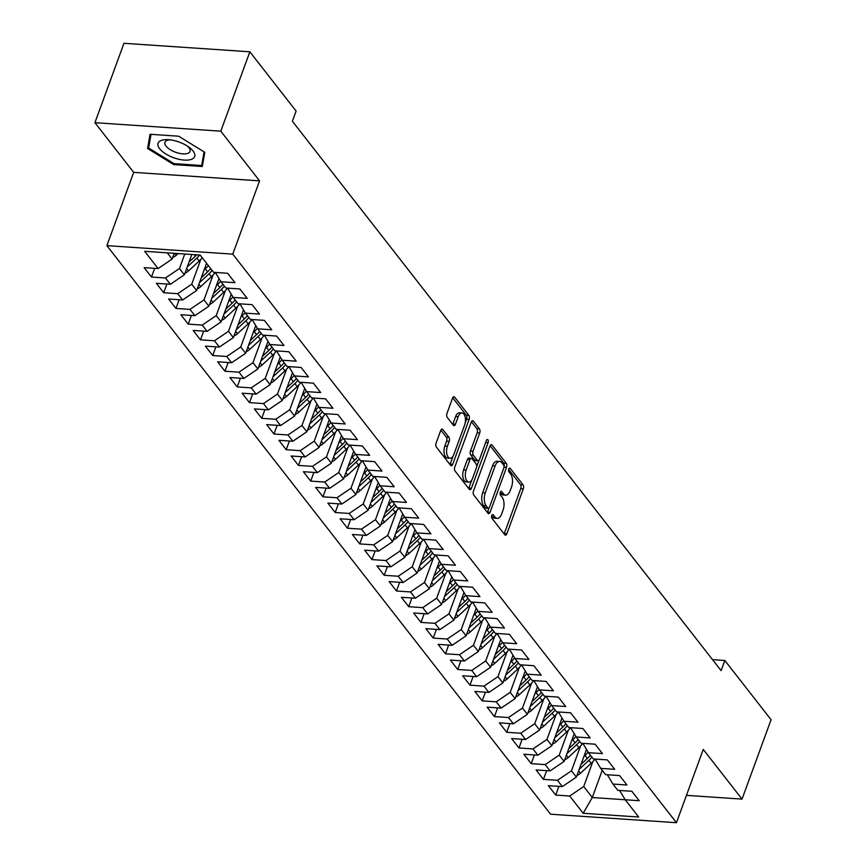 <?xml version="1.0" encoding="UTF-8"?>
<svg xmlns="http://www.w3.org/2000/svg" width="866" height="866" viewBox="0 0 866 866"><rect width="100%" height="100%" fill="white"/><g stroke="black" fill="none" stroke-linecap="round" stroke-linejoin="round"><path stroke-width="1.3" d="M491.769 515.519A2.057 1.05 93.9 0 0 491.975 518.344L504.748 534.723A2.944 1.505 93.9 0 0 505.463 535.156A2.944 1.505 93.9 0 0 506.87 533.759L523.313 488.814A2.944 1.505 93.9 0 0 523.021 484.776L510.247 468.398A2.057 1.05 93.9 0 0 509.749 468.095A2.057 1.05 93.9 0 0 508.764 469.069A2.057 1.05 93.9 0 0 508.97 471.894L510.626 474.016A9.407 4.806 93.9 0 1 511.546 486.941L510.171 490.686A9.407 4.806 93.9 0 1 505.69 495.135A9.407 4.806 93.9 0 1 503.406 493.75L501.75 491.628A2.057 1.05 93.9 0 0 501.252 491.325A2.057 1.05 93.9 0 0 500.267 492.299A2.057 1.05 93.9 0 0 500.472 495.125L502.128 497.246A9.407 4.806 93.9 0 1 503.049 510.161L501.674 513.906A9.407 4.806 93.9 0 1 497.192 518.366A9.407 4.806 93.9 0 1 494.908 516.97L493.252 514.848A2.057 1.05 93.9 0 0 492.754 514.545A2.057 1.05 93.9 0 0 491.769 515.519M442.84 429.514A2.944 1.505 93.9 0 0 442.115 429.081A2.944 1.505 93.9 0 0 440.718 430.478L436.107 443.089A2.944 1.505 93.9 0 0 436.388 447.127L450.58 465.302A2.944 1.505 93.9 0 0 451.294 465.735A2.944 1.505 93.9 0 0 452.702 464.349L469.145 419.393A2.944 1.505 93.9 0 0 468.852 415.355L454.672 397.18A2.944 1.505 93.9 0 0 453.957 396.747A2.944 1.505 93.9 0 0 452.55 398.133L446.975 413.363A2.944 1.505 93.9 0 0 447.267 417.401L453.34 425.184A2.944 1.505 93.9 0 0 454.055 425.617A2.944 1.505 93.9 0 0 455.451 424.232L458.222 416.676A7.859 4.016 93.9 0 1 461.968 412.952A7.859 4.016 93.9 0 1 464.652 424.925L453.827 454.509A7.859 4.016 93.9 0 1 450.082 458.233A7.859 4.016 93.9 0 1 447.386 446.271L449.194 441.335A2.944 1.505 93.9 0 0 448.902 437.298L442.84 429.514L441.346 429.417M220.798 131.177L94.924 122.68L133.689 172.356L259.573 180.864L220.798 131.177L249.852 51.798L296.096 111.064L292.372 121.24L721.107 670.652L724.831 660.477L712.523 659.643M259.573 180.864L232.759 254.139L676.443 822.7L550.57 814.202L106.875 245.63L232.759 254.139M686.446 795.356L742.032 799.112L703.257 749.426L676.443 822.7M742.032 799.112L771.076 719.733L724.831 660.477M473.496 491A2.944 1.505 93.9 0 0 473.789 495.038L487.98 513.224A2.944 1.505 93.9 0 0 488.695 513.657A2.944 1.505 93.9 0 0 490.091 512.271L506.545 467.315A2.944 1.505 93.9 0 0 506.253 463.278L492.061 445.102A2.944 1.505 93.9 0 0 491.347 444.659A2.944 1.505 93.9 0 0 489.95 446.055L473.496 491M469.275 489.268L455.094 471.082A2.944 1.505 93.9 0 1 454.802 467.045L471.256 422.099A2.944 1.505 93.9 0 1 472.652 420.703A2.944 1.505 93.9 0 1 473.366 421.136L479.439 428.919A2.944 1.505 93.9 0 1 479.732 432.957L473.053 451.186A2.944 1.505 93.9 0 0 473.345 455.224L477.372 460.387A2.944 1.505 93.9 0 0 478.086 460.82A2.944 1.505 93.9 0 0 479.493 459.435L486.432 440.448A2.057 1.05 93.9 0 1 487.417 439.473A2.057 1.05 93.9 0 1 488.121 442.613L471.396 488.305A2.944 1.505 93.9 0 1 469.989 489.701A2.944 1.505 93.9 0 1 469.275 489.268M602.238 770.329L592.29 797.521L639.205 800.704L631.855 791.286L617.859 790.344L612.955 784.066L626.952 785.007L619.601 775.59L605.605 774.648L600.701 768.358L614.708 769.311L607.358 759.893L593.351 758.941L588.458 752.662L602.455 753.615L595.104 744.197L581.108 743.245L576.204 736.966L590.201 737.919L582.85 728.501L568.854 727.548L563.95 721.27L577.958 722.212L570.607 712.794L556.6 711.852L551.707 705.573L565.704 706.515L558.353 697.098L544.357 696.156L539.453 689.877L553.461 690.819L546.11 681.401L532.103 680.46L527.21 674.181L541.207 675.123L533.857 665.705L519.86 664.763L514.956 658.485L528.953 659.427L521.603 650.009L507.606 649.067L502.702 642.788L516.71 643.73L509.36 634.313L495.352 633.36L490.459 627.081L504.456 628.034L497.106 618.616L483.109 617.664L478.205 611.385L492.202 612.338L484.852 602.92L470.855 601.967L465.951 595.689L479.959 596.631L472.609 587.213L458.601 586.271L453.708 579.993L467.705 580.934L460.355 571.517L446.358 570.575L441.454 564.296L455.462 565.238L448.112 555.82L434.104 554.879L429.211 548.6L443.208 549.542L435.858 540.124L421.861 539.182L416.957 532.904L430.954 533.846L423.604 524.428L409.607 523.486L404.703 517.208L418.711 518.149L411.361 508.732L397.353 507.779L392.46 501.501L406.457 502.453L399.107 493.035L385.11 492.083L380.206 485.804L394.214 486.757L386.864 477.339L372.856 476.387L367.963 470.108L381.96 471.061L374.61 461.632L360.613 460.69L355.71 454.412L369.706 455.354L362.356 445.936L348.359 444.994L343.456 438.716L357.463 439.657L350.113 430.24L336.105 429.298L331.213 423.019L345.209 423.961L337.859 414.543L323.862 413.602L318.959 407.323L332.955 408.265L325.605 398.847L311.608 397.905L306.705 391.627L320.712 392.569L313.362 383.151L299.355 382.198L294.462 375.92L308.458 376.872L301.108 367.455L287.111 366.502L282.208 360.224L296.215 361.176L288.865 351.758L274.858 350.806L269.965 344.527L283.961 345.48L276.611 336.051L262.615 335.11L257.711 328.831L271.707 329.773L264.357 320.355L250.361 319.413L245.457 313.135L259.464 314.077L252.114 304.659L238.107 303.717L233.214 297.439L247.211 298.38L239.86 288.963L225.864 288.021L220.96 281.742L234.967 282.684L227.617 273.266L213.61 272.325L200.133 255.048L144.644 251.302L158.121 268.568L172.118 259.086L174.239 253.305M619.601 790.463L625.198 799.762L638.675 817.028L583.186 813.282L569.709 796.016L583.716 786.534L592.799 761.69M558.895 786.36L555.712 795.064L569.709 796.016M555.712 795.064L548.362 785.646L562.359 786.588L557.466 780.309L571.463 770.827L580.556 745.994M546.652 770.664L543.458 779.368L557.466 780.309M543.458 779.368L536.108 769.95L550.116 770.892L545.212 764.613L559.209 755.13L568.302 730.298M534.398 754.968L531.215 763.671L545.212 764.613M531.215 763.671L523.865 754.254L537.862 755.195L532.969 748.917L546.966 739.434L556.059 714.602M522.155 739.261L518.961 747.975L532.969 748.917M518.961 747.975L511.611 738.557L525.619 739.499L520.715 733.221L534.712 723.738L543.805 698.894M509.901 723.565L506.718 732.279L520.715 733.221M506.718 732.279L499.368 722.861L513.365 723.803L508.461 717.524L522.469 708.042L531.551 683.198M497.647 707.868L494.464 716.583L508.461 717.524M494.464 716.583L487.114 707.154L501.111 708.107L496.218 701.828L510.215 692.345L519.308 667.502M485.404 692.172L482.21 700.875L496.218 701.828M482.21 700.875L474.86 691.458L488.868 692.41L483.964 686.132L497.961 676.649L507.054 651.806M473.15 676.476L469.967 685.179L483.964 686.132M469.967 685.179L462.617 675.761L476.614 676.714L471.71 670.436L485.718 660.953L494.811 636.109M460.896 660.78L457.713 669.483L471.71 670.436M457.713 669.483L450.363 660.065L464.371 661.007L459.467 654.728L473.464 645.246L482.557 620.413M448.653 645.083L445.46 653.787L459.467 654.728M445.46 653.787L438.12 644.369L452.117 645.311L447.213 639.032L461.221 629.55L470.303 604.717M436.399 629.387L433.216 638.09L447.213 639.032M433.216 638.09L425.866 628.673L439.863 629.614L434.97 623.336L448.967 613.853L458.06 589.021M424.156 613.68L420.963 622.394L434.97 623.336M420.963 622.394L413.612 612.976L427.62 613.918L422.716 607.64L436.713 598.157L445.806 573.314M411.902 597.984L408.72 606.698L422.716 607.64M408.72 606.698L401.369 597.28L415.366 598.222L410.462 591.943L424.47 582.461L433.552 557.617M399.648 582.288L396.466 591.002L410.462 591.943M396.466 591.002L389.115 581.573L403.112 582.526L398.219 576.247L412.216 566.765L421.309 541.921M387.405 566.591L384.212 575.295L398.219 576.247M384.212 575.295L376.862 565.877L390.869 566.829L385.965 560.551L399.962 551.068L409.055 526.225M375.151 550.895L371.969 559.598L385.965 560.551M371.969 559.598L364.618 550.181L378.615 551.133L373.722 544.855L387.719 535.372L396.812 510.529M362.908 535.199L359.715 543.902L373.722 544.855M359.715 543.902L352.365 534.484L366.372 535.426L361.468 529.148L375.465 519.665L384.558 494.832M350.654 519.503L347.472 528.206L361.468 529.148M347.472 528.206L340.121 518.788L354.118 519.73L349.215 513.451L363.222 503.969L372.304 479.136M338.4 503.806L335.218 512.51L349.215 513.451M335.218 512.51L327.868 503.092L341.864 504.034L336.971 497.755L350.968 488.272L360.061 463.44M326.157 488.099L322.964 496.813L336.971 497.755M322.964 496.813L315.614 487.396L329.621 488.337L324.718 482.059L338.714 472.576L347.807 447.733M313.903 472.403L310.721 481.117L324.718 482.059M310.721 481.117L303.371 471.699L317.367 472.641L312.464 466.363L326.471 456.88L335.553 432.037M301.649 456.707L298.467 465.421L312.464 466.363M298.467 465.421L291.117 456.003L305.124 456.945L300.221 450.666L314.217 441.184L323.31 416.34M289.406 441.01L286.213 449.714L300.221 450.666M286.213 449.714L278.874 440.296L292.87 441.249L287.967 434.97L301.974 425.487L311.056 400.644M277.152 425.314L273.97 434.018L287.967 434.97M273.97 434.018L266.62 424.6L280.616 425.552L275.724 419.274L289.72 409.791L298.813 384.948M264.909 409.618L261.716 418.321L275.724 419.274M261.716 418.321L254.366 408.904L268.373 409.845L263.47 403.567L277.466 394.084L286.559 369.252M252.656 393.922L249.473 402.625L263.47 403.567M249.473 402.625L242.123 393.207L256.12 394.149L251.216 387.871L265.223 378.388L274.305 353.555M240.402 378.225L237.219 386.929L251.216 387.871M237.219 386.929L229.869 377.511L243.866 378.453L238.973 372.174L252.969 362.692L262.062 337.859M228.159 362.529L224.965 371.233L238.973 372.174M224.965 371.233L217.615 361.815L231.623 362.757L226.719 356.478L240.716 346.995L249.809 322.152M215.905 346.822L212.722 355.536L226.719 356.478M212.722 355.536L205.372 346.119L219.369 347.06L214.476 340.782L228.472 331.299L237.565 306.456M203.662 331.126L200.468 339.84L214.476 340.782M200.468 339.84L193.118 330.422L207.126 331.364L202.222 325.086L216.219 315.603L225.312 290.76M191.408 315.43L188.225 324.133L202.222 325.086M188.225 324.133L180.875 314.715L194.872 315.668L189.968 309.389L203.975 299.907L213.058 275.063M179.154 299.733L175.971 308.437L189.968 309.389M175.971 308.437L168.621 299.019L182.618 299.972L177.725 293.693L191.722 284.21L200.815 259.367M166.911 284.037L163.717 292.74L177.725 293.693M163.717 292.74L156.367 283.323L170.375 284.275L165.471 277.986L179.468 268.503L184.772 254.019M154.657 268.341L151.474 277.044L165.471 277.986M151.474 277.044L144.124 267.626L158.121 268.568M220.96 281.742L215.353 272.433M167.235 252.829L172.118 259.086M233.214 297.439L227.606 288.14M179.468 268.503L184.371 274.793L191.797 254.485M170.375 284.275L184.371 274.793M245.457 313.135L239.86 303.836M191.722 284.21L196.625 290.489L206.573 263.296M182.618 299.972L196.625 290.489M257.711 328.831L252.103 319.532M203.975 299.907L208.868 306.185L219.001 278.495M194.872 315.668L208.868 306.185M269.965 344.527L264.357 335.229M216.219 315.603L221.122 321.881L231.254 294.191M207.126 331.364L221.122 321.881M282.208 360.224L276.6 350.925M228.472 331.299L233.365 337.578L243.508 309.887M219.369 347.06L233.365 337.578M294.462 375.92L288.854 366.621M240.716 346.995L245.619 353.274L255.751 325.584M231.623 362.757L245.619 353.274M306.705 391.627L301.108 382.317M252.969 362.692L257.873 368.97L268.005 341.28M243.866 378.453L257.873 368.97M318.959 407.323L313.351 398.014M265.223 378.388L270.116 384.666L280.248 356.976M256.12 394.149L270.116 384.666M331.213 423.019L325.605 413.721M277.466 394.084L282.37 400.373L292.502 372.672M268.373 409.845L282.37 400.373M343.456 438.716L337.848 429.417M289.72 409.791L294.624 416.07L304.756 388.379M280.616 425.552L294.624 416.07M355.71 454.412L350.102 445.113M301.974 425.487L306.867 431.766L316.999 404.076M292.87 441.249L306.867 431.766M367.963 470.108L362.356 460.809M314.217 441.184L319.121 447.462L329.253 419.772M305.124 456.945L319.121 447.462M380.206 485.804L374.599 476.506M326.471 456.88L331.364 463.158L341.507 435.468M317.367 472.641L331.364 463.158M392.46 501.501L386.853 492.202M338.714 472.576L343.618 478.855L353.75 451.164M329.621 488.337L343.618 478.855M404.703 517.208L399.107 507.898M350.968 488.272L355.872 494.551L366.004 466.861M341.864 504.034L355.872 494.551M416.957 532.904L411.35 523.594M363.222 503.969L368.115 510.247L378.247 482.557M354.118 519.73L368.115 510.247M429.211 548.6L423.604 539.302M375.465 519.665L380.369 525.943L390.501 498.253M366.372 535.426L380.369 525.943M441.454 564.296L435.847 554.998M387.719 535.372L392.623 541.651L402.755 513.96M378.615 551.133L392.623 541.651M453.708 579.993L448.101 570.694M399.962 551.068L404.866 557.347L414.998 529.656M390.869 566.829L404.866 557.347M465.951 595.689L460.355 586.39M412.216 566.765L417.12 573.043L427.252 545.353M403.112 582.526L417.12 573.043M478.205 611.385L472.598 602.087M424.47 582.461L429.363 588.739L439.495 561.049M415.366 598.222L429.363 588.739M490.459 627.081L484.852 617.783M436.713 598.157L441.617 604.436L451.749 576.745M427.62 613.918L441.617 604.436M502.702 642.788L497.095 633.479M448.967 613.853L453.871 620.132L464.003 592.441M439.863 629.614L453.871 620.132M514.956 658.485L509.349 649.175M461.221 629.55L466.114 635.828L476.246 608.138M452.117 645.311L466.114 635.828M527.21 674.181L521.603 664.882M473.464 645.246L478.368 651.524L488.5 623.834M464.371 661.007L478.368 651.524M539.453 689.877L533.846 680.579M485.718 660.953L490.611 667.231L500.754 639.541M476.614 676.714L490.611 667.231M551.707 705.573L546.1 696.275M497.961 676.649L502.865 682.928L512.997 655.237M488.868 692.41L502.865 682.928M563.95 721.27L558.353 711.971M510.215 692.345L515.118 698.624L525.251 670.933M501.111 708.107L515.118 698.624M576.204 736.966L570.597 727.667M522.469 708.042L527.362 714.32L537.494 686.63M513.365 723.803L527.362 714.32M588.458 752.662L582.85 743.364M534.712 723.738L539.615 730.016L549.748 702.326M525.619 739.499L539.615 730.016M600.701 768.358L595.094 759.06M546.966 739.434L551.869 745.713L562.002 718.022M537.862 755.195L551.869 745.713M612.955 784.066L607.347 774.756M559.209 755.13L564.112 761.409L574.245 733.718M550.116 770.892L564.112 761.409M571.463 770.827L576.366 777.105L586.498 749.415M562.359 786.588L576.366 777.105M249.852 51.798L123.968 43.3L94.924 122.68M133.689 172.356L106.875 245.63M583.716 786.534L592.29 797.521L583.186 813.282M173.687 164.572L202.308 166.51L204.798 152.329L178.667 136.211L150.045 134.284L147.556 148.465L173.687 164.572L174.034 163.631M491.65 515.92L492.332 516.796A9.407 4.806 93.9 0 0 494.627 518.193L497.192 518.366M505.69 495.135L503.124 494.962A9.407 4.806 93.9 0 1 500.84 493.577L500.147 492.7M504.142 533.943A2.944 1.505 93.9 0 0 504.293 533.586L520.747 488.64A2.944 1.505 93.9 0 0 520.455 484.603L508.656 469.469M504.055 466.871A2.944 1.505 93.9 0 0 503.687 463.104L490.102 445.698M487.374 512.456A2.944 1.505 93.9 0 0 487.526 512.098L488.987 508.082M487.937 508.028A2.057 1.05 93.9 0 0 488.435 508.342A2.057 1.05 93.9 0 0 489.409 507.368L503.85 467.911A2.057 1.05 93.9 0 0 503.655 465.085L501.901 462.845A9.407 4.806 93.9 0 0 499.617 461.448A9.407 4.806 93.9 0 0 495.135 465.908L485.263 492.873A9.407 4.806 93.9 0 0 486.183 505.798L487.937 508.028L485.361 507.855A2.057 1.05 93.9 0 0 485.858 508.169L488.435 508.342M499.617 461.448L497.052 461.275A9.407 4.806 93.9 0 0 492.57 465.735L495.135 465.908M485.361 507.855L483.618 505.625A9.407 4.806 93.9 0 1 482.698 492.7L492.57 465.735M471.396 421.742L476.874 428.746L479.439 428.919M478.086 460.82L475.521 460.647A2.944 1.505 93.9 0 1 474.806 460.214L470.779 455.051A2.944 1.505 93.9 0 1 470.487 451.013L477.155 432.784A2.944 1.505 93.9 0 0 476.874 428.746M478.995 460.333L476.657 466.742M471.829 479.926L468.82 488.132L471.396 488.305M466.135 470.108A7.859 4.016 93.9 0 0 468.82 482.07A7.859 4.016 93.9 0 0 472.565 478.346L476.387 467.921A2.944 1.505 93.9 0 0 476.094 463.884L472.067 458.72A2.944 1.505 93.9 0 0 471.353 458.287A2.944 1.505 93.9 0 0 469.946 459.673L466.135 470.108L463.57 469.935A7.859 4.016 93.9 0 0 466.254 481.897L468.82 482.07M471.353 458.287L468.777 458.114A2.944 1.505 93.9 0 0 467.38 459.5L469.946 459.673M463.57 469.935L467.38 459.5M450.082 458.233L447.505 458.06A7.859 4.016 93.9 0 1 444.821 446.098L446.629 441.162A2.944 1.505 93.9 0 0 446.336 437.124L440.87 430.121M461.968 412.952L459.402 412.779A7.859 4.016 93.9 0 0 455.646 416.503L458.222 416.676M452.734 424.416A2.944 1.505 93.9 0 0 452.886 424.059L455.646 416.503M465.172 423.063L466.579 419.22A2.944 1.505 93.9 0 0 466.287 415.182L452.702 397.775M449.974 464.533A2.944 1.505 93.9 0 0 450.125 464.176L453.08 456.09M149.472 143.226L147.556 148.465M576.983 775.416A7.935 5.932 -38 0 0 580.469 773.273L591.153 763.336A22.906 17.114 -38 0 0 594.964 759.049M583.89 756.559L585.037 755.488A22.906 17.114 -38 0 0 588.133 752.132M579.235 769.279L588.826 760.359A22.906 17.114 -38 0 0 591.889 757.057M590.417 755.174A22.906 17.114 142 0 1 587.365 758.475L581.032 764.353M564.729 759.72A7.935 5.932 -38 0 0 568.215 757.577L578.91 747.639A22.906 17.114 -38 0 0 582.71 743.353M571.636 740.863L572.783 739.791A22.906 17.114 -38 0 0 575.879 736.436M566.981 753.582L576.583 744.663A22.906 17.114 -38 0 0 579.635 741.361M578.163 739.477A22.906 17.114 142 0 1 575.111 742.779L568.778 748.657M552.486 744.024A7.935 5.932 -38 0 0 555.972 741.87L566.656 731.943A22.906 17.114 -38 0 0 570.467 727.657M559.382 725.167L560.529 724.095A22.906 17.114 -38 0 0 563.636 720.739M554.727 737.875L564.329 728.966A22.906 17.114 -38 0 0 567.382 725.665M565.909 723.781A22.906 17.114 142 0 1 562.857 727.083L556.535 732.961M161.119 140.487A19.463 8.292 -159.9 0 0 165.882 154.007A19.463 8.292 -159.9 0 0 191.602 159.29A19.463 8.292 -159.9 0 0 189.264 147.404A19.463 8.292 -159.9 0 0 168.112 139.664A19.463 8.292 -159.9 0 0 161.119 140.487M170.201 139.859A13.326 5.672 -159.9 0 0 167.03 140.444A13.326 5.672 -159.9 0 0 164.951 142.295A13.326 5.672 -159.9 0 0 172.789 151.063A13.326 5.672 -159.9 0 0 187.9 153.314A13.326 5.672 -159.9 0 0 189.979 151.453A13.326 5.672 -159.9 0 0 187.543 146.202M204.073 151.886L201.681 165.503L173.947 163.631L148.627 148.01L151.03 134.349M203.229 161.282L201.681 165.503M540.232 728.328A7.935 5.932 -38 0 0 543.718 726.173L554.413 716.247A22.906 17.114 -38 0 0 558.213 711.96M547.139 709.471L548.286 708.399A22.906 17.114 -38 0 0 551.382 705.043M542.484 722.179L552.086 713.27A22.906 17.114 -38 0 0 555.138 709.968M553.666 708.085A22.906 17.114 142 0 1 550.614 711.376L544.281 717.264M527.989 712.631A7.935 5.932 -38 0 0 531.464 710.477L542.159 700.551A22.906 17.114 -38 0 0 545.959 696.264M534.885 693.763L536.032 692.703A22.906 17.114 -38 0 0 539.139 689.347M530.23 706.483L539.832 697.563A22.906 17.114 -38 0 0 542.885 694.272M541.412 692.389A22.906 17.114 142 0 1 538.36 695.679L532.038 701.557M515.735 696.924A7.935 5.932 -38 0 0 519.221 694.781L529.905 684.854A22.906 17.114 -38 0 0 533.716 680.568M522.631 678.067L523.789 677.006A22.906 17.114 -38 0 0 526.885 673.651M517.987 690.787L527.578 681.867A22.906 17.114 -38 0 0 530.631 678.576M529.169 676.692A22.906 17.114 142 0 1 526.117 679.983L519.784 685.861M503.482 681.228A7.935 5.932 -38 0 0 506.967 679.085L517.662 669.158A22.906 17.114 -38 0 0 521.462 664.872M510.388 662.371L511.535 661.31A22.906 17.114 -38 0 0 514.631 657.954M505.733 675.09L515.335 666.17A22.906 17.114 -38 0 0 518.388 662.88M516.915 660.996A22.906 17.114 142 0 1 513.863 664.287L507.53 670.165M491.239 665.532A7.935 5.932 -38 0 0 494.724 663.388L505.408 653.462A22.906 17.114 -38 0 0 509.219 649.175M498.134 646.675L499.281 645.603A22.906 17.114 -38 0 0 502.388 642.258M493.479 659.394L503.081 650.474A22.906 17.114 -38 0 0 506.134 647.183M504.661 645.3A22.906 17.114 142 0 1 501.609 648.591L495.287 654.469M478.985 649.836A7.935 5.932 -38 0 0 482.47 647.692L493.165 637.755A22.906 17.114 -38 0 0 496.965 633.468M485.891 630.978L487.038 629.907A22.906 17.114 -38 0 0 490.134 626.551M481.236 643.698L490.838 634.778A22.906 17.114 -38 0 0 493.891 631.476M492.418 629.593A22.906 17.114 142 0 1 489.366 632.894L483.033 638.772M466.731 634.139A7.935 5.932 -38 0 0 470.216 631.996L480.911 622.059A22.906 17.114 -38 0 0 484.711 617.772M473.637 615.282L474.785 614.211A22.906 17.114 -38 0 0 477.891 610.855M468.982 628.002L478.584 619.082A22.906 17.114 -38 0 0 481.637 615.78M480.165 613.897A22.906 17.114 142 0 1 477.112 617.198L470.779 623.076M454.488 618.443A7.935 5.932 -38 0 0 457.973 616.3L468.658 606.362A22.906 17.114 -38 0 0 472.468 602.076M461.383 599.586L462.531 598.514A22.906 17.114 -38 0 0 465.637 595.159M456.728 612.294L466.33 603.385A22.906 17.114 -38 0 0 469.383 600.084M467.921 598.2A22.906 17.114 142 0 1 464.869 601.502L458.536 607.38M442.234 602.747A7.935 5.932 -38 0 0 445.719 600.593L456.414 590.666A22.906 17.114 -38 0 0 460.214 586.379M449.14 583.89L450.288 582.818A22.906 17.114 -38 0 0 453.383 579.462M444.485 596.598L454.087 587.689A22.906 17.114 -38 0 0 457.14 584.388M455.668 582.504A22.906 17.114 142 0 1 452.615 585.806L446.282 591.684M429.991 587.051A7.935 5.932 -38 0 0 433.465 584.896L444.161 574.97A22.906 17.114 -38 0 0 447.971 570.683M436.886 568.183L438.034 567.122A22.906 17.114 -38 0 0 441.14 563.766M432.231 580.902L441.833 571.982A22.906 17.114 -38 0 0 444.886 568.691M443.414 566.808A22.906 17.114 142 0 1 440.361 570.099L434.039 575.977M417.737 571.354A7.935 5.932 -38 0 0 421.222 569.2L431.907 559.274A22.906 17.114 -38 0 0 435.717 554.987M424.632 552.486L425.791 551.425A22.906 17.114 -38 0 0 428.887 548.07M419.988 565.206L429.579 556.286A22.906 17.114 -38 0 0 432.632 552.995M431.171 551.112A22.906 17.114 142 0 1 428.118 554.402L421.785 560.28M405.483 555.647A7.935 5.932 -38 0 0 408.969 553.504L419.664 543.577A22.906 17.114 -38 0 0 423.463 539.291M412.389 536.79L413.537 535.729A22.906 17.114 -38 0 0 416.633 532.374M407.734 549.509L417.336 540.59A22.906 17.114 -38 0 0 420.389 537.299M418.917 535.415A22.906 17.114 142 0 1 415.864 538.706L409.531 544.584M393.24 539.951A7.935 5.932 -38 0 0 396.725 537.808L407.41 527.881A22.906 17.114 -38 0 0 411.22 523.594M400.135 521.094L401.283 520.022A22.906 17.114 -38 0 0 404.39 516.677M395.481 533.813L405.082 524.893A22.906 17.114 -38 0 0 408.135 521.603M406.663 519.719A22.906 17.114 142 0 1 403.61 523.01L397.288 528.888M380.986 524.255A7.935 5.932 -38 0 0 384.472 522.111L395.167 512.174A22.906 17.114 -38 0 0 398.966 507.887M387.892 505.398L389.04 504.326A22.906 17.114 -38 0 0 392.136 500.97M383.237 518.117L392.839 509.197A22.906 17.114 -38 0 0 395.892 505.896M394.42 504.012A22.906 17.114 142 0 1 391.367 507.314L385.034 513.192M368.732 508.559A7.935 5.932 -38 0 0 372.218 506.415L382.913 496.478A22.906 17.114 -38 0 0 386.712 492.191M375.638 489.701L376.786 488.63A22.906 17.114 -38 0 0 379.893 485.274M370.984 502.421L380.585 493.501A22.906 17.114 -38 0 0 383.638 490.199M382.166 488.316A22.906 17.114 142 0 1 379.113 491.617L372.791 497.495M356.489 492.862A7.935 5.932 -38 0 0 359.975 490.719L370.659 480.782A22.906 17.114 -38 0 0 374.469 476.495M363.384 474.005L364.543 472.933A22.906 17.114 -38 0 0 367.639 469.578M358.74 486.714L368.331 477.805A22.906 17.114 -38 0 0 371.384 474.503M369.923 472.62A22.906 17.114 142 0 1 366.87 475.921L360.537 481.799M344.235 477.166A7.935 5.932 -38 0 0 347.721 475.012L358.416 465.085A22.906 17.114 -38 0 0 362.215 460.799M351.141 458.309L352.289 457.237A22.906 17.114 -38 0 0 355.385 453.881M346.487 471.017L356.088 462.108A22.906 17.114 -38 0 0 359.141 458.807M357.669 456.923A22.906 17.114 142 0 1 354.616 460.225L348.284 466.103M331.992 461.47A7.935 5.932 -38 0 0 335.478 459.316L346.162 449.389A22.906 17.114 -38 0 0 349.972 445.102M338.887 442.602L340.035 441.541A22.906 17.114 -38 0 0 343.142 438.185M334.233 455.321L343.834 446.401A22.906 17.114 -38 0 0 346.887 443.111M345.415 441.227A22.906 17.114 142 0 1 342.362 444.518L336.04 450.396M319.738 445.774A7.935 5.932 -38 0 0 323.224 443.619L333.919 433.693A22.906 17.114 -38 0 0 337.718 429.406M326.644 426.906L327.792 425.845A22.906 17.114 -38 0 0 330.888 422.489M321.99 439.625L331.591 430.705A22.906 17.114 -38 0 0 334.644 427.414M333.172 425.531A22.906 17.114 142 0 1 330.119 428.822L323.787 434.7M307.484 430.066A7.935 5.932 -38 0 0 310.97 427.923L321.665 417.997A22.906 17.114 -38 0 0 325.464 413.71M314.39 411.209L315.538 410.148A22.906 17.114 -38 0 0 318.645 406.793M309.736 423.929L319.337 415.009A22.906 17.114 -38 0 0 322.39 411.718M320.918 409.835A22.906 17.114 142 0 1 317.865 413.125L311.533 419.003M295.241 414.37A7.935 5.932 -38 0 0 298.727 412.227L309.411 402.3A22.906 17.114 -38 0 0 313.221 398.014M302.137 395.513L303.284 394.452A22.906 17.114 -38 0 0 306.391 391.096M297.482 408.232L307.084 399.313A22.906 17.114 -38 0 0 310.136 396.022M308.675 394.138A22.906 17.114 142 0 1 305.611 397.429L299.29 403.307M282.987 398.674A7.935 5.932 -38 0 0 286.473 396.531L297.168 386.593A22.906 17.114 -38 0 0 300.967 382.317M289.894 379.817L291.041 378.745A22.906 17.114 -38 0 0 294.137 375.389M285.239 392.536L294.841 383.616A22.906 17.114 -38 0 0 297.893 380.315M296.421 378.431A22.906 17.114 142 0 1 293.368 381.733L287.036 387.611M270.744 382.978A7.935 5.932 -38 0 0 274.219 380.834L284.914 370.897A22.906 17.114 -38 0 0 288.724 366.61M277.64 364.121L278.787 363.049A22.906 17.114 -38 0 0 281.894 359.693M272.985 376.84L282.587 367.92A22.906 17.114 -38 0 0 285.639 364.618M284.167 362.735A22.906 17.114 142 0 1 281.114 366.037L274.793 371.915M258.49 367.281A7.935 5.932 -38 0 0 261.976 365.138L272.66 355.201A22.906 17.114 -38 0 0 276.471 350.914M265.386 348.424L266.544 347.353A22.906 17.114 -38 0 0 269.64 343.997M260.742 361.133L270.333 352.224A22.906 17.114 -38 0 0 273.385 348.922M271.924 347.039A22.906 17.114 142 0 1 268.871 350.34L262.539 356.218M246.236 351.585A7.935 5.932 -38 0 0 249.722 349.431L260.417 339.504A22.906 17.114 -38 0 0 264.217 335.218M253.143 332.728L254.29 331.656A22.906 17.114 -38 0 0 257.386 328.301M248.488 345.437L258.09 336.528A22.906 17.114 -38 0 0 261.142 333.226M259.67 331.342A22.906 17.114 142 0 1 256.617 334.644L250.285 340.522M233.993 335.889A7.935 5.932 -38 0 0 237.479 333.735L248.163 323.808A22.906 17.114 -38 0 0 251.974 319.522M240.889 317.021L242.036 315.96A22.906 17.114 -38 0 0 245.143 312.604M236.234 329.74L245.836 320.821A22.906 17.114 -38 0 0 248.888 317.53M247.416 315.646A22.906 17.114 142 0 1 244.364 318.937L238.042 324.815M221.739 320.193A7.935 5.932 -38 0 0 225.225 318.038L235.92 308.112A22.906 17.114 -38 0 0 239.72 303.825M228.646 301.325L229.793 300.264A22.906 17.114 -38 0 0 232.889 296.908M223.991 314.044L233.593 305.124A22.906 17.114 -38 0 0 236.645 301.833M235.173 299.95A22.906 17.114 142 0 1 232.12 303.241L225.788 309.119M209.485 304.486A7.935 5.932 -38 0 0 212.971 302.342L223.666 292.416A22.906 17.114 -38 0 0 227.466 288.129M216.392 285.628L217.539 284.568A22.906 17.114 -38 0 0 220.646 281.212M211.737 298.348L221.339 289.428A22.906 17.114 -38 0 0 224.391 286.137M222.919 284.254A22.906 17.114 142 0 1 219.867 287.544L213.545 293.422M197.242 288.789A7.935 5.932 -38 0 0 200.728 286.646L211.412 276.719A22.906 17.114 -38 0 0 215.223 272.433M204.138 269.932L205.296 268.871A22.906 17.114 -38 0 0 208.349 265.57M199.494 282.652L209.085 273.732A22.906 17.114 -38 0 0 212.138 270.441M210.676 268.557A22.906 17.114 142 0 1 207.624 271.848L201.291 277.726M184.988 273.093A7.935 5.932 -38 0 0 188.474 270.95L199.169 261.012A22.906 17.114 -38 0 0 202.222 257.722M187.24 266.955L196.842 258.036A22.906 17.114 -38 0 0 199.667 255.026M196.712 254.821A22.906 17.114 142 0 1 195.37 256.152L189.037 262.03M172.745 257.397A7.935 5.932 -38 0 0 176.231 255.254L178.05 253.565M492.332 516.796L494.908 516.97M500.71 491.552L501.75 491.628M500.84 493.577L503.406 493.75M509.208 468.333L510.247 468.398M520.455 484.603L523.021 484.776M520.747 488.64L523.313 488.814M504.293 533.586L506.87 533.759M492.213 514.783L493.252 514.848M490.578 444.994L492.061 445.102M503.687 463.104L506.253 463.278M504.034 467.153L506.545 467.315M487.526 512.098L490.091 512.271M482.698 492.7L485.263 492.873M483.618 505.625L486.183 505.798M471.883 421.038L473.366 421.136M477.155 432.784L479.732 432.957M470.487 451.013L473.053 451.186M470.779 455.051L473.345 455.224M474.806 460.214L477.372 460.387M485.707 442.45L488.121 442.613M446.336 437.124L448.902 437.298M446.629 441.162L449.194 441.335M444.821 446.098L447.386 446.271M452.886 424.059L455.451 424.232M453.189 397.083L454.672 397.18M466.287 415.182L468.852 415.355M466.579 419.22L469.145 419.393M450.125 464.176L452.702 464.349M588.826 760.359L591.153 763.336M585.037 755.488L587.365 758.475M578.629 770.913L580.469 773.273M576.583 744.663L578.91 747.639M572.783 739.791L575.111 742.779M566.386 755.217L568.215 757.577M564.329 728.966L566.656 731.943M560.529 724.095L562.857 727.083M554.132 739.521L555.972 741.87M552.086 713.27L554.413 716.247M548.286 708.399L550.614 711.376M541.878 723.824L543.718 726.173M539.832 697.563L542.159 700.551M536.032 692.703L538.36 695.679M529.635 708.128L531.464 710.477M527.578 681.867L529.905 684.854M523.789 677.006L526.117 679.983M517.381 692.432L519.221 694.781M515.335 666.17L517.662 669.158M511.535 661.31L513.863 664.287M505.127 676.725L506.967 679.085M503.081 650.474L505.408 653.462M499.281 645.603L501.609 648.591M492.884 661.029L494.724 663.388M490.838 634.778L493.165 637.755M487.038 629.907L489.366 632.894M480.63 645.332L482.47 647.692M478.584 619.082L480.911 622.059M474.785 614.211L477.112 617.198M468.387 629.636L470.216 631.996M466.33 603.385L468.658 606.362M462.531 598.514L464.869 601.502M456.133 613.94L457.973 616.3M454.087 587.689L456.414 590.666M450.288 582.818L452.615 585.806M443.879 598.244L445.719 600.593M441.833 571.982L444.161 574.97M438.034 567.122L440.361 570.099M431.636 582.547L433.465 584.896M429.579 556.286L431.907 559.274M425.791 551.425L428.118 554.402M419.382 566.851L421.222 569.2M417.336 540.59L419.664 543.577M413.537 535.729L415.864 538.706M407.139 551.155L408.969 553.504M405.082 524.893L407.41 527.881M401.283 520.022L403.61 523.01M394.885 535.448L396.725 537.808M392.839 509.197L395.167 512.174M389.04 504.326L391.367 507.314M382.631 519.752L384.472 522.111M380.585 493.501L382.913 496.478M376.786 488.63L379.113 491.617M370.388 504.055L372.218 506.415M368.331 477.805L370.659 480.782M364.543 472.933L366.87 475.921M358.134 488.359L359.975 490.719M356.088 462.108L358.416 465.085M352.289 457.237L354.616 460.225M345.88 472.663L347.721 475.012M343.834 446.401L346.162 449.389M340.035 441.541L342.362 444.518M333.637 456.967L335.478 459.316M331.591 430.705L333.919 433.693M327.792 425.845L330.119 428.822M321.383 441.27L323.224 443.619M319.337 415.009L321.665 417.997M315.538 410.148L317.865 413.125M309.14 425.574L310.97 427.923M307.084 399.313L309.411 402.3M303.284 394.452L305.611 397.429M296.886 409.867L298.727 412.227M294.841 383.616L297.168 386.593M291.041 378.745L293.368 381.733M284.633 394.171L286.473 396.531M282.587 367.92L284.914 370.897M278.787 363.049L281.114 366.037M272.389 378.474L274.219 380.834M270.333 352.224L272.66 355.201M266.544 347.353L268.871 350.34M260.136 362.778L261.976 365.138M258.09 336.528L260.417 339.504M254.29 331.656L256.617 334.644M247.893 347.082L249.722 349.431M245.836 320.821L248.163 323.808M242.036 315.96L244.364 318.937M235.639 331.386L237.479 333.735M233.593 305.124L235.92 308.112M229.793 300.264L232.12 303.241M223.385 315.689L225.225 318.038M221.339 289.428L223.666 292.416M217.539 284.568L219.867 287.544M211.142 299.993L212.971 302.342M209.085 273.732L211.412 276.719M205.296 268.871L207.624 271.848M198.888 284.286L200.728 286.646M196.842 258.036L199.169 261.012M194.201 254.647L195.37 256.152M186.634 268.59L188.474 270.95M174.737 253.337L176.231 255.254"/></g></svg>
